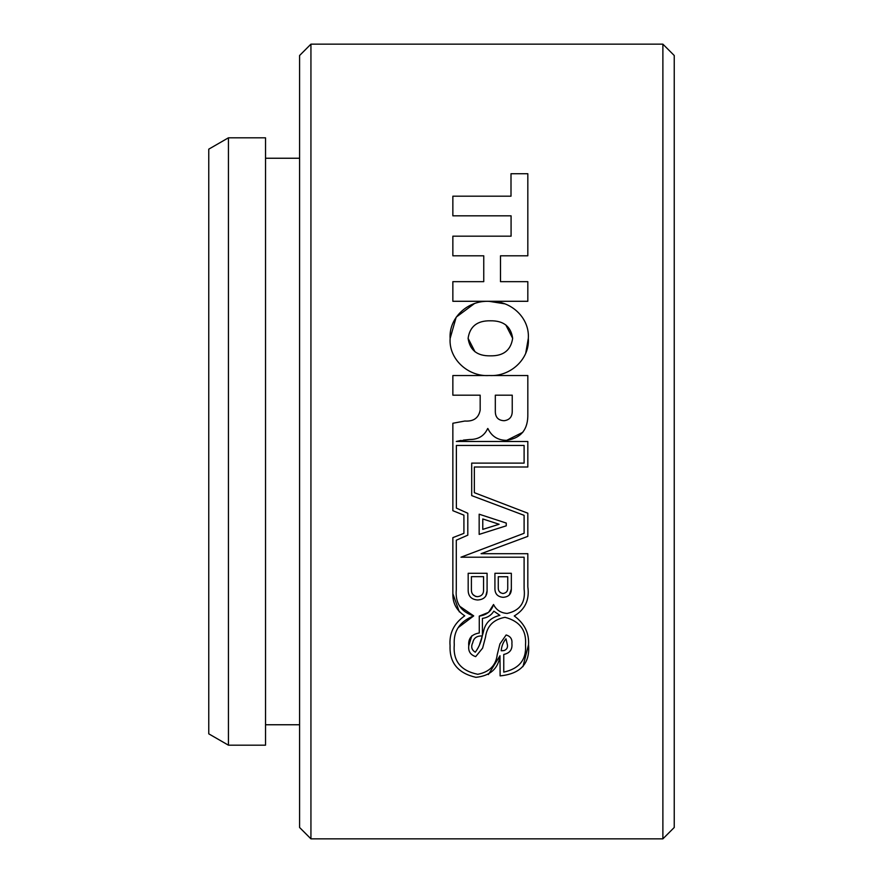 <?xml version="1.0" encoding="UTF-8"?>
<svg xmlns="http://www.w3.org/2000/svg" width="883" height="883" viewBox="0 0 883 883"><rect width="100%" height="100%" fill="white"/><g stroke="black" fill="none" stroke-linecap="round" stroke-linejoin="round"><path stroke-width="1.32" d="M674.237 55.508L674.237 827.492L662.879 838.85L662.879 44.15L674.237 55.508M310.937 838.85L299.591 827.492L299.591 55.508L310.937 44.15L310.937 838.85L662.879 838.85M228.432 745.186L208.763 733.839L208.763 149.161L228.432 137.814L228.432 745.186L265.529 745.186L265.529 137.814L228.432 137.814M265.529 724.755L299.591 724.755M265.529 158.245L299.591 158.245M489.436 301.379C510.495 300.132 529.734 317.571 528.321 338.299C529.932 358.995 510.319 376.875 489.325 375.518C468.443 377.008 448.597 359.249 450.131 338.443C448.685 317.825 467.902 299.999 489.436 301.379L504.524 303.796M463.409 440.109L469.701 439.502C478.31 439.535 484.303 435.882 487.67 428.531L487.88 428.531C491.621 436.379 497.902 440.319 506.699 440.352C521.147 438.111 528.189 429.315 527.824 413.972L527.824 375.551L452.858 375.551L452.858 395.187L480.175 395.187L480.175 410.065C478.718 417.957 473.608 421.621 464.833 421.036L452.858 423.255L452.858 510.694L463.917 515.153L463.917 533.354L452.858 537.637L452.858 593.674C452.626 603.188 456.588 610.572 464.745 615.826C453.95 623.365 449.061 633.343 450.076 645.793C449.37 662.692 457.979 673.199 475.904 677.327C490.231 675.859 498.255 668.674 499.988 655.738L500.12 675.892C520.694 673.806 530.164 663.409 528.531 644.678C529.248 633.067 524.491 623.486 514.259 615.959C525.142 609.48 529.657 599.767 527.824 586.82L527.824 553.696L481.08 553.696L527.824 536.378L527.824 513.2L474.348 492.681L474.348 466.997L527.824 466.997L527.824 441.5L456.29 441.456L461.014 440.44M469.701 439.502L456.29 441.456M452.858 236.18L511.08 236.18L511.08 215.827L452.858 215.827L452.858 196.192L511.003 196.192L511.003 173.719L527.824 173.719L527.824 255.805L500.495 255.805L500.495 281.666L527.824 281.666L527.824 301.291L452.858 301.291L452.858 281.666L483.752 281.666L483.752 255.805L452.858 255.805L452.858 236.18M310.937 44.15L662.879 44.15M507.405 644.866C507.857 647.68 506.721 649.579 504.016 650.572L501.202 650.749C501.599 646.113 503.2 642.129 505.981 638.795L507.405 644.866M497.239 654.634C495.915 665.495 489.414 672.04 477.747 674.292C460.738 670.793 452.913 660.948 454.27 644.756C453.343 631.036 459.822 621.422 473.707 615.893C460.926 611.842 455.12 603.133 456.29 589.778L456.29 540.219L467.802 535.164L467.802 513.266L456.379 508.111L456.379 445.451L524.105 445.451L524.105 463.111L471.699 463.111L471.699 495.617L524.105 515.33L524.105 533.288L460.97 557.206L524.105 557.206L524.105 588.928C525.749 602.394 520.109 610.561 507.173 613.431C500.749 612.957 496.202 609.987 493.553 604.502C491.5 611.157 486.743 615.021 479.27 616.102L479.27 632.979C471.544 634.303 468.045 638.575 468.763 645.804C468.1 651.235 470.396 654.844 475.672 656.632L482.615 648.122L485.507 637.162C486.963 626.08 493.465 619.469 504.999 617.316C519.8 621.179 526.643 630.396 525.517 644.943C526.533 659.656 519.281 668.707 503.763 672.118L503.763 654.446C509.844 653.144 512.548 649.502 511.897 643.519C512.394 639.126 510.473 636.279 506.136 634.976L499.921 643.939L497.239 654.634M485.507 637.162L482.604 648.144L475.672 656.632M468.763 645.804L471.776 635.859M479.27 616.102L488.487 612.394M488.608 612.283L493.553 604.502M467.802 535.164L456.29 540.219M459.657 606.235L473.707 615.893L458.211 627.603M475.286 652.195C471.621 649.943 470.782 646.764 472.769 642.636C473.729 637.967 476.897 635.738 482.273 635.948C481.125 642.051 478.796 647.471 475.286 652.195M479.624 644.402L482.273 635.948M493.84 611.168L499.91 615.363C490.529 617.581 485.01 623.177 483.343 632.162L482.405 635.484L482.405 618.398C487.438 617.725 491.246 615.308 493.84 611.168C491.268 615.296 487.449 617.703 482.405 618.398M482.405 635.484L483.343 632.162M504.149 420.716C509.679 419.966 512.372 416.655 512.239 410.805L512.239 395.187L495.319 395.187L495.319 411.644C495.407 417.416 498.343 420.44 504.149 420.716M506.699 440.352L522.824 432.295M514.259 615.959C524.469 623.464 529.226 633.034 528.531 644.678L522.957 666.621M499.988 655.738L488.365 674.568M459.326 611.897L452.858 593.674M463.917 515.153L452.858 510.694M501.202 650.749L501.765 650.749M502.14 650.738L502.824 650.716M506.257 523.067L506.257 525.827L479.16 534.392L479.16 514.204L506.257 523.067M511.334 573.299L511.334 589.027C511.312 594.193 508.553 596.963 503.067 597.327C497.813 596.809 495.098 594.049 494.921 589.027L494.921 573.299L511.334 573.299M487.085 573.299L487.085 590.771C486.986 596.566 483.807 599.645 477.56 599.987C471.577 599.491 468.454 596.422 468.178 590.771L468.178 573.299L487.085 573.299M490.374 320.805C477.284 320.573 469.855 326.412 468.1 338.321C469.855 350.253 477.284 356.092 490.374 355.838C503.431 356.092 510.86 350.253 512.659 338.321C510.926 326.412 503.498 320.573 490.374 320.805M474.999 351.787L468.1 338.321M525.782 352.924L528.321 338.299M474.204 303.741L456.202 317.14L450.131 338.443M505.782 324.878L512.659 338.321M482.769 529.381L499.116 524.259L482.769 518.961L482.769 529.381M482.769 518.961L499.116 524.259M502.968 593.508C506.334 593.012 507.924 591.08 507.736 587.725L507.736 576.742L498.266 576.742L498.266 587.725C498.167 590.981 499.734 592.912 502.968 593.508M500.396 592.725L499.05 591.124M509.336 594.999L511.334 589.027M477.438 596.687C481.665 596.202 483.707 593.895 483.564 589.767L483.564 576.654L471.401 576.654L471.401 589.767C471.367 593.762 473.376 596.069 477.438 596.687L475.584 596.433L472.869 594.524M485.771 596.102L487.085 590.771"/></g></svg>
